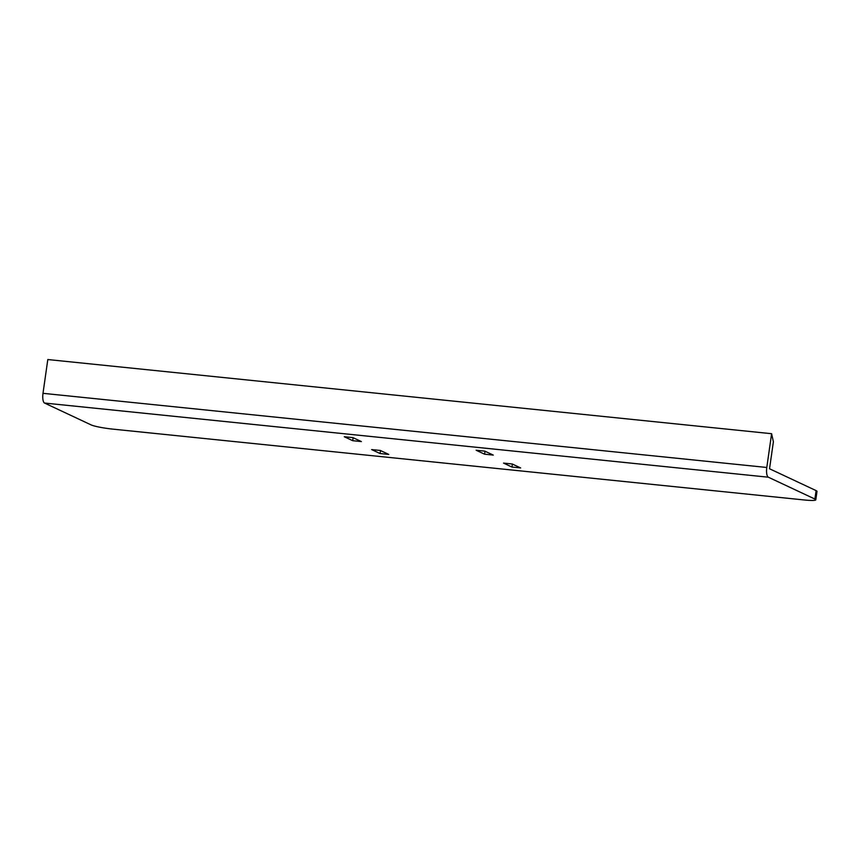 <?xml version="1.0" encoding="UTF-8"?>
<svg xmlns="http://www.w3.org/2000/svg" width="860" height="860" viewBox="0 0 860 860"><rect width="100%" height="100%" fill="white"/><g stroke="black" fill="none" stroke-linecap="round" stroke-linejoin="round"><path stroke-width="1.29" d="M814.893 499.058L816.097 490.608L769.539 468.764L773.387 441.739L771.603 433.709L47.805 359.544L43 393.321A8.579 2.87 95.8 0 0 44.537 403.05L91.095 424.894A17.157 1.881 -171.9 0 0 112.66 429.108L804.283 499.972A17.157 1.881 -171.9 0 0 815.796 499.821A17.157 1.881 -171.9 0 0 814.893 499.058L768.335 477.203L44.537 403.05M816.097 490.608A17.157 1.881 8.1 0 1 817 491.382L815.796 499.821M380.077 453.542L388.763 454.424L380.324 450.468L371.638 449.576L380.077 453.542L380.496 450.554M511.969 467.055L520.655 467.937L512.216 463.981L503.53 463.088L511.969 467.055L512.388 464.067M484.578 454.198L493.264 455.09L484.836 451.135L476.15 450.242L484.578 454.198L485.008 451.21M352.686 440.685L361.372 441.578L352.944 437.622L344.258 436.729L352.686 440.685L353.116 437.697M43 393.321L766.797 467.474L771.603 433.709M766.797 467.474A8.579 2.87 95.8 0 0 768.335 477.203"/></g></svg>
